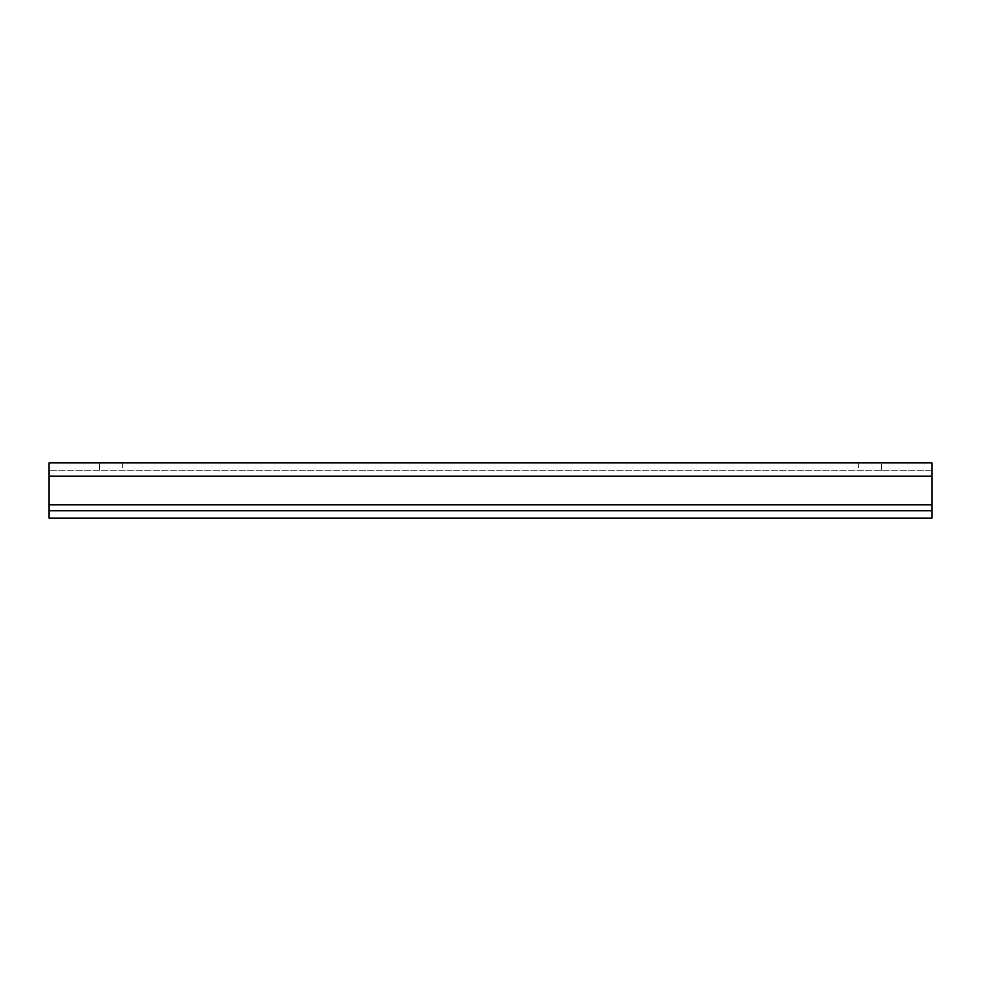 <?xml version="1.0" encoding="UTF-8"?>
<svg xmlns="http://www.w3.org/2000/svg" width="981" height="981" viewBox="0 0 981 981"><rect width="100%" height="100%" fill="white"/><g stroke="black" fill="none" stroke-linecap="round" stroke-linejoin="round"><path stroke-width="0.74" stroke-dasharray="4.91 3.68" d="M931.95 476.153L931.95 518.091L931.95 510.733L49.05 510.733L931.95 510.733L931.95 462.909L858.375 462.909L931.95 462.909L931.95 470.267L49.05 470.267L931.95 470.267L931.95 462.909L49.05 462.909L49.05 476.153L49.05 470.267L122.625 470.267L49.05 470.267L49.05 462.909L49.05 518.091L931.95 518.091L931.95 476.153L49.05 476.153L931.95 476.153L49.05 476.153L49.05 510.733L931.95 510.733M49.05 476.153L49.05 518.091L931.95 518.091L49.05 518.091L49.05 510.733M99.449 462.909L49.05 462.909L122.625 462.909L99.449 462.909L99.449 470.267L99.449 462.909M49.05 504.847L931.95 504.847M881.551 470.267L881.551 462.909L881.551 470.267M122.625 462.909L122.625 470.267M858.375 462.909L858.375 470.267"/><path stroke-width="1.47" d="M931.95 510.733L49.05 510.733L49.05 518.091L931.95 518.091L931.95 462.909L49.05 462.909L49.05 504.847L931.95 504.847M49.05 510.733L49.05 504.847M49.05 476.153L931.95 476.153"/></g></svg>
